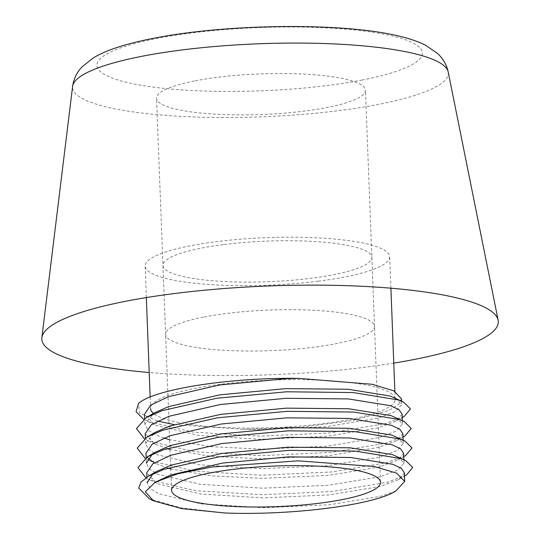 <?xml version="1.0" encoding="UTF-8"?>
<svg xmlns="http://www.w3.org/2000/svg" width="540" height="540" viewBox="0 0 540 540"><rect width="100%" height="100%" fill="white"/><g stroke="black" fill="none" stroke-linecap="round" stroke-linejoin="round"><path stroke-width="0.41" stroke-dasharray="2.7 2.03" d="M195.129 80.852A104.531 20.318 -2.2 0 1 305.532 74.162A104.531 20.318 -2.2 0 1 365.432 90.187A104.531 20.318 -2.2 0 1 326.828 107.548A104.531 20.318 -2.2 0 1 216.432 114.237A104.531 20.318 -2.2 0 1 156.533 98.213A104.531 20.318 -2.2 0 1 195.129 80.852M204.201 317.007A104.531 20.318 -2.2 0 1 314.604 310.318A104.531 20.318 -2.2 0 1 374.504 326.342A104.531 20.318 -2.2 0 1 335.9 343.703A104.531 20.318 -2.2 0 1 225.504 350.386A104.531 20.318 -2.2 0 1 165.605 334.368A104.531 20.318 -2.2 0 1 204.201 317.007M393.775 363.116A228.427 44.395 -2.2 0 1 149.209 372.512M224.127 244.512A104.531 20.318 -2.2 0 1 371.858 257.404A104.531 20.318 -2.2 0 1 310.682 278.323A104.531 20.318 -2.2 0 1 162.952 265.43A104.531 20.318 -2.2 0 1 224.127 244.512M150.154 397.055L150.593 408.557A122.371 23.787 -2.2 0 1 222.21 384.068A122.371 23.787 -2.2 0 1 395.159 399.161A122.371 23.787 -2.2 0 1 323.541 423.65A122.371 23.787 -2.2 0 1 153.455 413.397M318.074 281.205A122.371 23.787 -2.2 0 1 145.125 266.112A122.371 23.787 -2.2 0 1 216.743 241.63A122.371 23.787 -2.2 0 1 389.691 256.716A122.371 23.787 -2.2 0 1 318.074 281.205M401.524 398.918L398.452 404.656L389.03 410.333L353.214 420.444L301.32 427.228L243.655 429.327L174.069 424.575M157.464 421.072L139.415 412.918L138.524 403.421M404.359 472.777L398.628 479.554L380.342 486.432L328.88 494.944L263.129 497.88L200.704 494.012L158.301 483.948L156.735 483.226L146.691 472.898M403.61 453.256L397.879 460.026L379.593 466.911L328.131 475.423L262.379 478.359L211.518 475.841L170.775 468.936M167.771 468.086L154.251 462.814M148.102 458.217L145.942 453.377M402.86 433.728L397.13 440.505L378.844 447.383L327.382 455.902L261.63 458.831L210.769 456.32L170.026 449.415M167.022 448.565L155.23 444.177L145.192 433.856M402.111 414.207L396.374 420.984L378.095 427.862L326.626 436.374L260.881 439.31L198.45 435.443L156.053 425.378L154.481 424.656L144.443 414.329M225.025 513L180.725 507.816L149.29 498.778M406.499 474.964L387.113 482.301L332.235 491.488L262.123 494.728L195.548 490.712L150.336 480.087L145.854 477.839M405.749 455.443L386.363 462.78L331.486 471.967L261.374 475.207L194.798 471.19L149.587 460.559L145.105 458.318M404.993 435.922L385.614 443.252L330.737 452.439L260.624 455.679L194.049 451.663L148.838 441.038L144.349 438.797M404.244 416.394L384.865 423.731L329.987 432.918L259.875 436.158L193.3 432.142L148.088 421.517L143.6 419.269M395.752 491.069L380.72 496.274L329.258 504.785L263.507 507.721L201.083 503.854L158.686 493.79L150.221 488.599L147.076 482.74L146.86 477.171M152.955 473.81L156.452 471.528M397.636 456.692L403.988 463.097L397.757 470.151L379.971 476.746L328.502 485.264L262.757 488.194L200.333 484.333L157.93 474.262L149.472 469.078L146.327 463.219L146.111 457.643M152.206 454.288L155.702 452.007M396.88 437.164L403.238 443.57L397.008 450.63L379.222 457.225L327.753 465.737L262.008 468.673L199.584 464.805L157.181 454.741L148.723 449.55L145.577 443.691L154.953 432.479M396.131 417.643L402.482 424.049L396.252 431.102L378.473 437.704L327.004 446.216L261.259 449.152L210.398 446.634L169.648 439.729M163.883 438.021L156.431 435.22L147.974 430.029L144.828 424.17L154.204 412.958M395.381 398.122L401.733 404.521L395.503 411.581L377.717 418.176L326.255 426.695L260.51 429.624L243.655 429.327M448.193 71.935A188.021 36.544 -2.2 0 1 378.898 104.301A188.021 36.544 -2.2 0 1 177.66 116.181A188.021 36.544 -2.2 0 1 72.617 86.359M362.225 80.008A162.837 31.651 -2.2 0 1 133.319 83.849A162.837 31.651 -2.2 0 1 157.052 38.421A162.837 31.651 -2.2 0 1 385.952 34.574A162.837 31.651 -2.2 0 1 362.225 80.008M374.504 326.342L365.432 90.187M165.605 334.368L156.533 98.213M371.858 257.404L380.498 482.315M146.333 297.587L145.125 266.112M395.159 399.161L394.862 391.399M390.899 288.198L389.691 256.716M162.952 265.43L171.592 490.34M398.628 479.554L404.487 476.138M156.735 483.226L148.541 479.257M397.879 460.026L403.738 456.611M155.986 463.698L147.785 459.736M397.13 440.505L402.988 437.089M155.23 444.177L147.035 440.208M396.374 420.984L402.239 417.569M154.481 424.656L146.286 420.687M401.605 401.132L401.733 404.521M403.988 463.097L403.859 459.702M403.238 443.57L403.11 440.249M145.577 443.691L145.361 438.122M402.482 424.049L402.354 420.653M144.828 424.17L144.612 418.601"/><path stroke-width="0.81" d="M149.209 372.512A228.427 44.395 -2.2 0 1 41.857 337.723A228.427 44.395 -2.2 0 1 126.151 301.185A228.427 44.395 -2.2 0 1 364.156 286.396A228.427 44.395 -2.2 0 1 498.143 320.2A228.427 44.395 -2.2 0 1 413.957 359.519A228.427 44.395 -2.2 0 1 393.775 363.116M319.322 503.233A104.531 20.318 177.8 0 0 380.498 482.315A104.531 20.318 177.8 0 0 232.767 469.422A104.531 20.318 177.8 0 0 171.592 490.34A104.531 20.318 177.8 0 0 319.322 503.233M153.455 413.397A122.371 23.787 -2.2 0 1 150.593 408.557M174.069 424.575L157.464 421.072M143.6 419.269L136.06 411.71L138.524 403.421C154.076 389.279 229.743 377.312 298.816 378.378L372.35 384.305L393.849 390.872L401.524 398.918L401.605 401.132M155.203 482.207L145.3 491.805L153.502 500.816L181.649 508.586L225.025 513C291.6 515.558 373.741 505.157 395.752 491.069L404.69 481.383L396.657 473.155L374.146 466.499L298.006 460.843L211.613 467.039L177.518 473.87L155.203 482.207L171.308 474.836L222.649 463.07L288.272 456.881L350.575 457.495L392.85 464.306L401.267 468.275L404.359 472.777L404.69 481.383M146.86 477.171L146.691 472.898L152.84 463.779L170.559 455.315L221.9 443.549L287.523 437.36L349.826 437.967L392.101 444.785L400.518 448.747L403.61 453.256L403.859 459.702M170.775 468.936L167.771 468.086M154.251 462.814L148.102 458.217M146.111 457.643L145.942 453.377L152.091 444.251L169.81 435.787L221.15 424.022L286.774 417.832L349.076 418.446L391.351 425.257L399.769 429.226L402.86 433.728L403.11 440.249M170.026 449.415L167.022 448.565M145.361 438.122L145.192 433.856L151.342 424.73L169.061 416.266L220.401 404.501L286.025 398.311L348.327 398.925L390.602 405.736L399.019 409.705L402.111 414.207L402.354 420.653M144.612 418.601L144.443 414.329L150.593 405.209L168.311 396.745L219.652 384.973L285.275 378.79L298.816 378.378M153.502 500.816L149.29 498.778L138.713 487.978L141.082 482.018L148.581 476.118L164.167 469.287L218.923 456.847L288.907 450.353L355.361 451.116L400.444 458.487L405.83 460.661L412.715 467.512L406.499 474.964L404.487 476.138M145.854 477.839L137.977 467.6L147.832 456.59L163.418 449.766L218.174 437.319L288.158 430.832L354.605 431.588L399.695 438.966L405.081 441.133L411.966 447.991L405.749 455.443L403.738 456.611M145.105 458.318L137.228 448.072L147.083 437.069L162.668 430.238L217.424 417.798L287.408 411.305L353.855 412.067L398.945 419.438L404.332 421.612L411.217 428.47L404.993 435.922L402.988 437.089M144.349 438.797L136.478 428.551L146.333 417.548L161.919 410.717L216.675 398.277L286.659 391.784L353.106 392.546L398.196 399.917L403.583 402.091L410.468 408.942L404.244 416.394L402.239 417.569M147.076 482.74L152.955 473.81M148.581 476.118L156.452 471.528L170.937 465.156L222.278 453.384L287.901 447.201L350.204 447.808L392.479 454.619L405.83 460.661M146.327 463.219L152.206 454.288M147.832 456.59L155.702 452.007L170.188 445.628L221.528 433.863L287.152 427.673L349.454 428.288L391.73 435.098L405.081 441.133M147.083 437.069L154.953 432.479L169.439 426.107L220.779 414.342L286.403 408.152L348.705 408.76L390.98 415.577L404.332 421.612M169.648 439.729L163.883 438.021M146.333 417.548L154.204 412.958L168.689 406.586L220.03 394.814L285.653 388.625L347.956 389.239L390.224 396.05L403.583 402.091M41.857 337.723L72.617 86.359A188.021 36.544 -2.2 0 1 142 56.282A188.021 36.544 -2.2 0 1 337.905 44.111A188.021 36.544 -2.2 0 1 448.193 71.935L498.143 320.2M72.617 86.359C73.663 78.948 76.748 72.509 81.877 67.034L93.076 58.05C100.44 53.622 109.377 49.795 119.887 46.568C129.607 43.538 140.684 40.804 153.131 38.387C225.747 23.794 342.556 22.282 398.439 35.984C408.956 38.374 417.994 41.459 425.567 45.245L437.488 53.392C443.009 58.448 446.58 64.624 448.193 71.935M150.154 397.055L146.333 297.587M394.862 391.399L390.899 288.198"/></g></svg>
